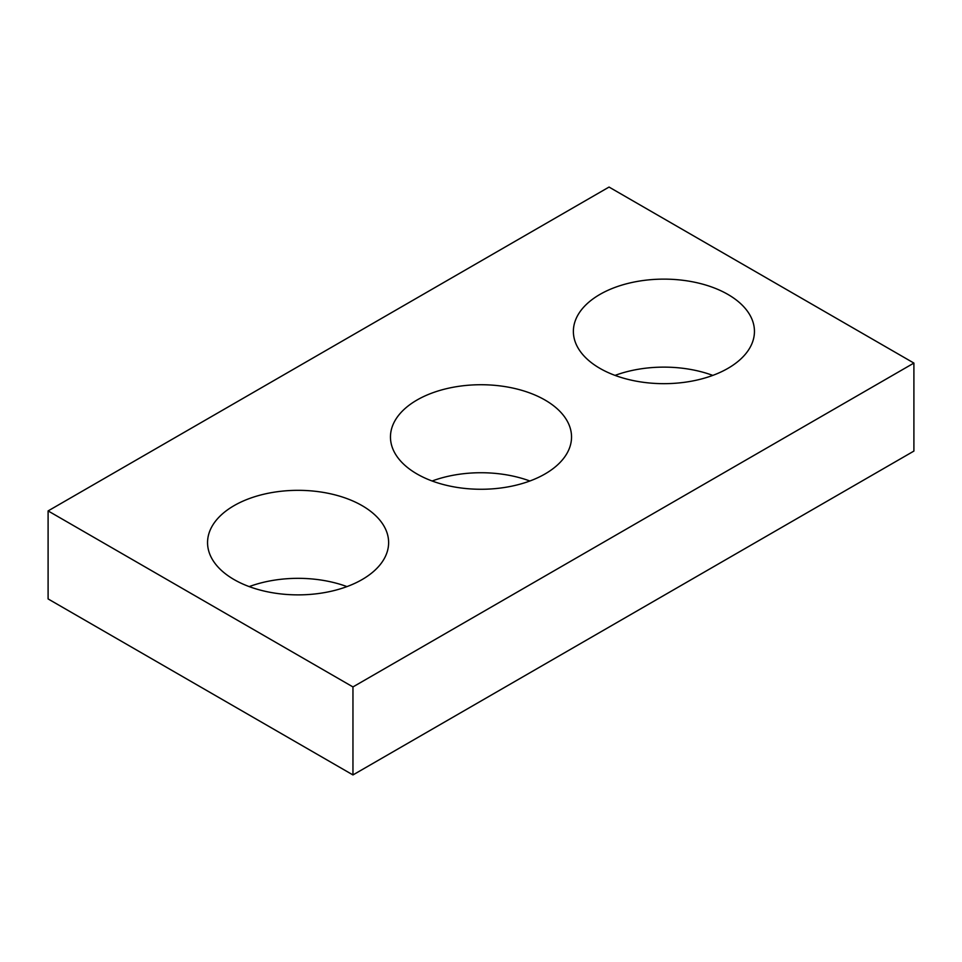 <?xml version="1.0" encoding="UTF-8"?>
<svg xmlns="http://www.w3.org/2000/svg" width="962" height="962" viewBox="0 0 962 962"><rect width="100%" height="100%" fill="white"/><g stroke="black" fill="none" stroke-linecap="round" stroke-linejoin="round"><path stroke-width="1.44" d="M913.9 363.071L609.042 187.061L48.1 510.918L48.1 598.929L352.958 774.939L913.9 451.082L913.9 363.071L352.958 686.928L352.958 774.939M48.1 510.918L352.958 686.928M416.979 473.953A90.536 52.273 0 0 0 515.644 485.293A90.536 52.273 0 0 0 571.536 437.001A90.536 52.273 0 0 0 481 384.728A90.536 52.273 0 0 0 390.464 437.001A90.536 52.273 0 0 0 416.979 473.953M529.87 481A90.536 52.273 0 0 0 432.13 481M234.067 579.569A90.536 52.273 0 0 0 332.732 590.896A90.536 52.273 0 0 0 388.624 542.604A90.536 52.273 0 0 0 298.088 490.331A90.536 52.273 0 0 0 207.551 542.604A90.536 52.273 0 0 0 234.067 579.569M346.957 586.604A90.536 52.273 0 0 0 249.218 586.604M599.891 368.35A90.536 52.273 0 0 0 698.568 379.689A90.536 52.273 0 0 0 754.448 331.397A90.536 52.273 0 0 0 663.912 279.124A90.536 52.273 0 0 0 573.376 331.397A90.536 52.273 0 0 0 599.891 368.35M712.782 375.396A90.536 52.273 0 0 0 615.043 375.396"/></g></svg>
